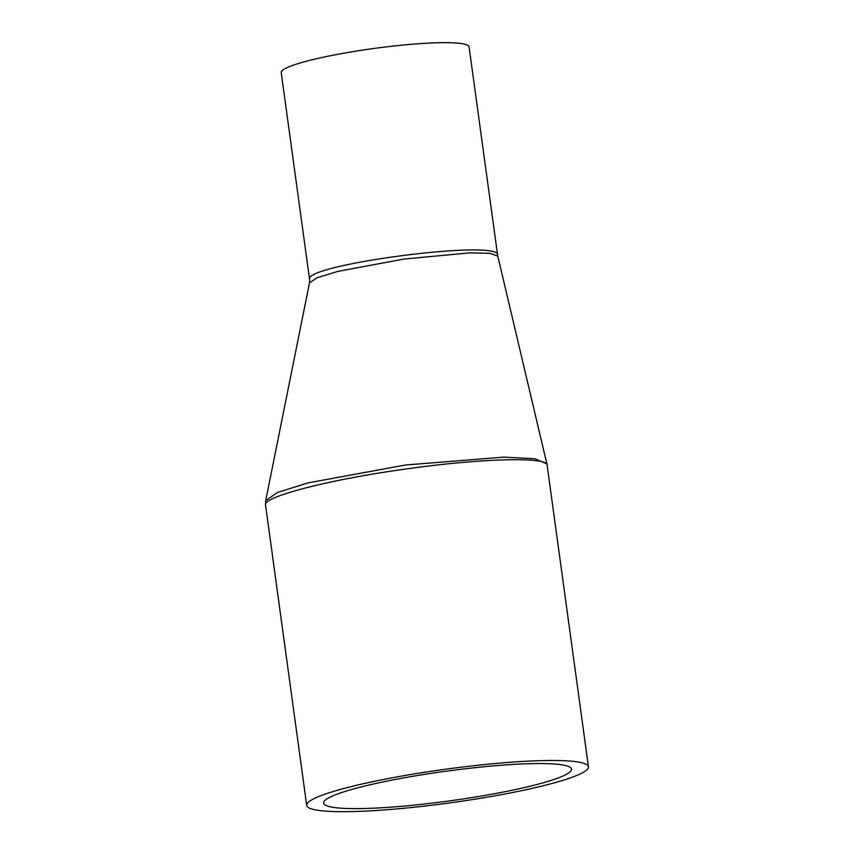<?xml version="1.0" encoding="UTF-8"?>
<svg xmlns="http://www.w3.org/2000/svg" width="854" height="854" viewBox="0 0 854 854"><rect width="100%" height="100%" fill="white"/><g stroke="black" fill="none" stroke-linecap="round" stroke-linejoin="round"><path stroke-width="1.28" d="M265.573 505.248L265.551 505.109C262.359 496.772 330.498 479.297 406.493 468.931C480.941 458.342 547.809 456.57 547.136 465.174L546.912 463.946L534.903 458.737L503.871 457.125L405.586 464.992L307.942 482.916L277.39 492.523L265.69 500.732L309.5 282.802L317.293 277.678L337.928 271.38L403.974 259.061L469.604 252.869L490.004 253.307L497.786 256.115L497.615 255.207C501.234 238.714 301.643 264.772 309.596 279.632L309.5 282.813M546.912 463.957L497.807 256.2M265.69 500.732L265.551 505.109L306.693 805.386A142.191 16.973 -7.8 0 1 445.265 769.262A142.191 16.973 -7.8 0 1 588.449 766.785A142.191 16.973 -7.8 0 1 529.224 789.021A142.191 16.973 -7.8 0 1 383.99 809.955A142.191 16.973 -7.8 0 1 306.693 805.386M588.449 766.785L547.147 465.291M309.596 279.632L281.233 72.59A94.794 11.315 -7.8 0 1 373.614 48.518A94.794 11.315 -7.8 0 1 469.081 46.863L497.604 255.122M375.707 783.502A125.132 14.945 172.2 0 0 323.591 803.07A125.132 14.945 172.2 0 0 449.599 800.892A125.132 14.945 172.2 0 0 571.539 769.102A125.132 14.945 172.2 0 0 503.518 765.077A125.132 14.945 172.2 0 0 375.707 783.502"/></g></svg>
